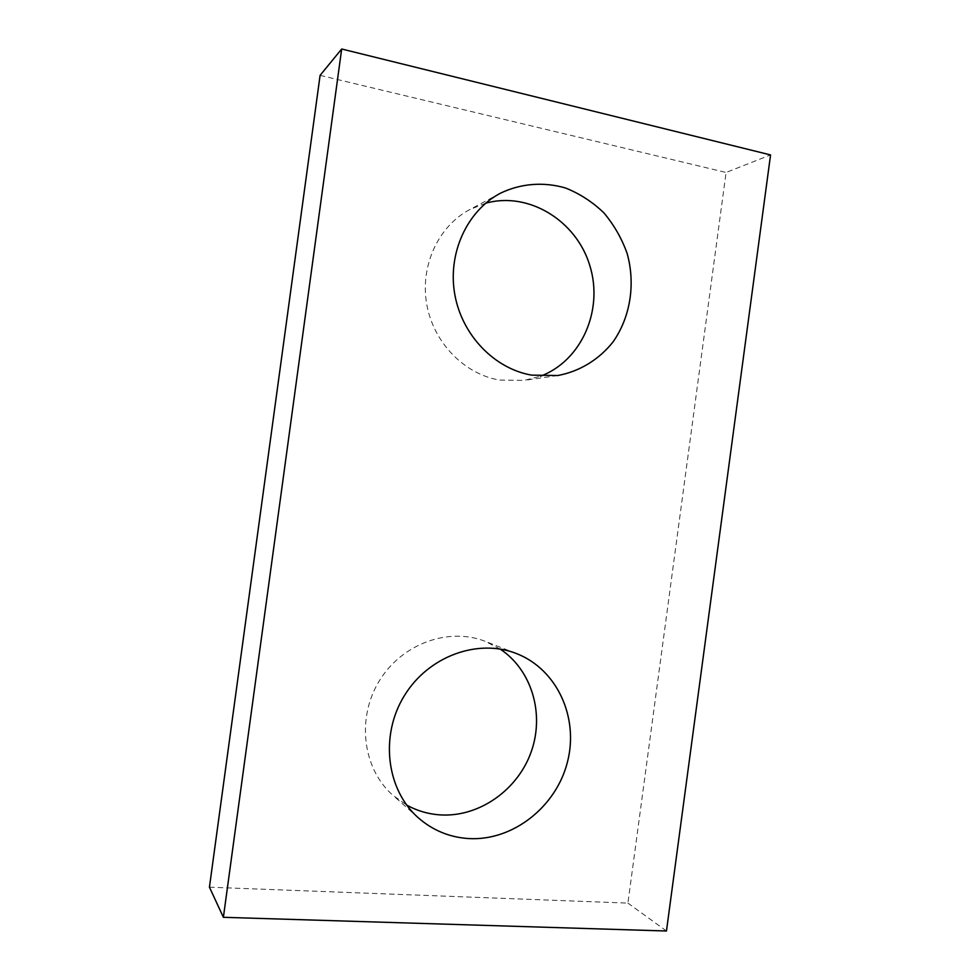 <?xml version="1.0" encoding="UTF-8"?>
<svg xmlns="http://www.w3.org/2000/svg" width="980" height="980" viewBox="0 0 980 980"><rect width="100%" height="100%" fill="white"/><g stroke="black" fill="none" stroke-linecap="round" stroke-linejoin="round"><path stroke-width="0.73" stroke-dasharray="4.9 3.68" d="M209.438 887.194L627.923 903.107L726.082 172.468L770.562 154.926M666.461 931L627.923 903.107M485.7 203.203L469.751 209.573C438.109 226.294 419.857 266.205 426.778 304.474C433.577 342.767 464.361 374.152 499.469 380.056L524.178 380.399L540.482 376.198M500.143 649.054L485.443 641.422C448.913 626.845 401.996 643.554 379.321 680.855C356.365 717.985 362.563 768.749 392.894 795.27L406.676 805.058M320.093 75.362L726.082 172.468M500.376 193.244L469.751 209.573M557.755 375.524L524.178 380.399M516.546 653.587L485.443 641.422M418.46 817.945L392.894 795.27"/><path stroke-width="1.47" d="M209.438 887.194L320.093 75.362L341.677 49L770.562 154.926L666.461 931L223.391 917.305L209.438 887.194M223.391 917.305L341.677 49M531.65 375.132L557.755 375.524C579.572 371.481 598.927 359.648 613.002 341.971C630.41 317.189 635.677 284.041 627.114 253.379C621.737 238.397 613.982 224.873 603.864 212.832C592.569 201.99 579.841 193.734 565.668 188.05C543.827 181.619 520.846 183.358 500.376 193.244C466.872 210.957 447.48 253.502 454.781 294.368C461.96 335.27 494.545 368.799 531.65 375.132M540.482 376.198C581.459 360.897 603.766 310.182 589.813 265.568C576.424 220.782 528.747 191.161 485.7 203.203M469.016 838.586C513.202 840.987 556.358 806.54 567.494 761.877C578.996 717.274 556.971 669.316 516.546 653.587C477.958 638.188 428.26 656.122 404.164 696.008C379.774 735.698 386.341 789.856 418.46 817.945C433.025 830.55 449.869 837.422 469.016 838.586M406.676 805.058C417.235 810.901 428.554 814.184 440.645 814.919C479.404 817.21 517.857 789.794 531.221 751.783C544.758 713.795 531.773 669.989 500.143 649.054"/></g></svg>
